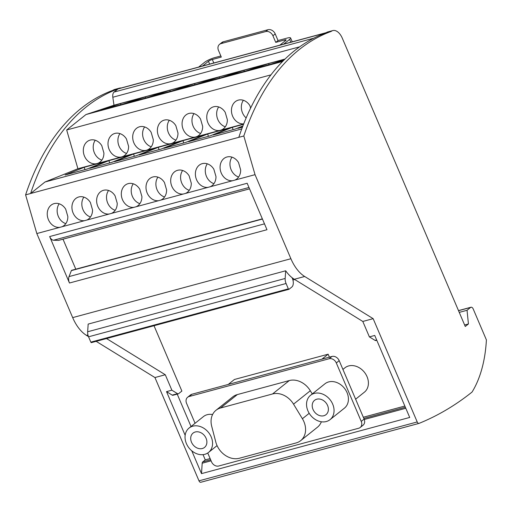 <?xml version="1.0" encoding="UTF-8"?>
<svg xmlns="http://www.w3.org/2000/svg" width="512" height="512" viewBox="0 0 512 512"><rect width="100%" height="100%" fill="white"/><g stroke="black" fill="none" stroke-linecap="round" stroke-linejoin="round"><path stroke-width="0.77" d="M58.669 240.339A1.037 0.589 -105.1 0 1 58.579 240.384A1.037 0.589 -105.1 0 1 58.477 240.39L53.523 240.23A6.118 3.475 -105.1 0 1 49.651 236.557L247.168 183.258L266.982 229.715L69.466 283.014A6.118 3.475 -105.1 0 1 69.03 276.595L71.36 270.605A1.037 0.589 -105.1 0 1 71.526 270.368A1.037 0.589 -105.1 0 1 71.654 270.298A1.037 0.589 -105.1 0 1 71.802 270.291M49.651 236.557L69.466 283.014M232.723 180.691A12.237 10.067 71.6 0 1 220.55 171.008A12.237 10.067 71.6 0 1 226.496 157.12A12.237 10.067 71.6 0 1 226.957 156.986A12.237 10.067 71.6 0 1 238.534 162.56L240.666 169.92A12.237 10.067 71.6 0 1 234.79 180.128L36.826 233.549L72.678 317.606L290.899 258.726L255.04 174.662L243.821 135.981L238.81 137.331A326.541 185.421 74.9 0 1 294.31 50.874A326.541 185.421 74.9 0 1 326.202 32.762A13.024 7.398 -105.1 0 1 327.814 31.93L332.819 30.579A13.024 7.398 -105.1 0 1 342.33 38.266L465.267 326.49L468.429 323.962L464.627 324.986M234.79 180.128L255.04 174.662M36.826 233.549L25.6 194.861A326.541 185.421 74.9 0 1 81.094 108.403A326.541 185.421 74.9 0 1 112.986 90.298L117.99 88.947A13.024 7.398 -105.1 0 1 119.61 88.115A13.024 7.398 -105.1 0 1 121.171 87.987M285.024 59.059L113.984 105.21L112.826 97.248A6.118 3.475 74.9 0 1 114.086 92.07L117.99 88.947A3.238 1.843 -105.1 0 1 118.394 88.736L326.4 32.608M219.251 76.915L199.629 83.456L221.453 77.568L241.075 71.027L219.251 76.915L219.584 78.074M332.819 30.579A13.024 7.398 -105.1 0 0 331.206 31.411L117.99 88.947A326.541 185.421 74.9 0 0 86.106 107.053A326.541 185.421 74.9 0 0 30.605 193.51L238.81 137.331M208.032 187.347A12.237 10.067 71.6 0 1 195.859 177.67A12.237 10.067 71.6 0 1 201.805 163.782A12.237 10.067 71.6 0 1 202.272 163.648A12.237 10.067 71.6 0 1 213.843 169.222L215.981 176.576A12.237 10.067 71.6 0 1 210.099 186.79M183.341 194.01A12.237 10.067 71.6 0 1 171.168 184.333A12.237 10.067 71.6 0 1 177.12 170.445A12.237 10.067 71.6 0 1 177.581 170.304A12.237 10.067 71.6 0 1 189.152 175.885L191.29 183.238A12.237 10.067 71.6 0 1 185.414 193.453M285.677 270.79L285.165 278.47L87.654 331.77L88.166 324.09L285.677 270.79A33.664 19.117 74.9 0 0 292.09 277.702A33.664 19.117 74.9 0 0 294.33 279.277L362.803 321.453L369.389 336.896L374.733 335.45L409.709 417.446L201.504 473.626L202.195 463.219L211.085 460.819M202.195 463.219A2.445 1.389 74.9 0 1 202.733 461.92L205.274 459.891L210.131 458.579M363.322 417.242L404.845 406.042M121.965 156.851L121.709 156.915A12.237 10.067 71.6 0 1 121.453 156.986A12.237 10.067 71.6 0 1 108.614 147.93A12.237 10.067 71.6 0 1 114.426 133.568A12.237 10.067 71.6 0 1 114.893 133.427A12.237 10.067 71.6 0 1 126.464 139.008L128.602 146.362A12.237 10.067 71.6 0 1 122.17 156.781A12.237 10.067 71.6 0 1 121.965 156.851L146.138 150.323A12.237 10.067 71.6 0 1 133.299 141.267A12.237 10.067 71.6 0 1 139.117 126.906A12.237 10.067 71.6 0 1 139.578 126.765A12.237 10.067 71.6 0 1 151.155 132.346L153.293 139.699A12.237 10.067 71.6 0 1 146.861 150.118A12.237 10.067 71.6 0 1 146.65 150.189L170.829 143.661A12.237 10.067 71.6 0 1 157.99 134.605A12.237 10.067 71.6 0 1 163.808 120.243A12.237 10.067 71.6 0 1 164.269 120.109A12.237 10.067 71.6 0 1 175.846 125.683L177.978 133.037A12.237 10.067 71.6 0 1 171.546 143.456A12.237 10.067 71.6 0 1 171.341 143.526L195.52 136.998A12.237 10.067 71.6 0 1 182.682 127.942A12.237 10.067 71.6 0 1 188.493 113.581A12.237 10.067 71.6 0 1 188.96 113.446A12.237 10.067 71.6 0 1 200.531 119.021L202.669 126.381A12.237 10.067 71.6 0 1 196.237 136.8A12.237 10.067 71.6 0 1 196.032 136.864L220.205 130.342A12.237 10.067 71.6 0 1 207.373 121.28A12.237 10.067 71.6 0 1 213.184 106.918A12.237 10.067 71.6 0 1 213.645 106.784A12.237 10.067 71.6 0 1 225.222 112.358L227.36 119.718A12.237 10.067 71.6 0 1 220.928 130.138A12.237 10.067 71.6 0 1 220.717 130.202L243.648 124.013M146.138 150.323L146.65 150.189M158.656 200.672A12.237 10.067 71.6 0 1 146.477 190.995A12.237 10.067 71.6 0 1 152.429 177.107A12.237 10.067 71.6 0 1 152.89 176.966A12.237 10.067 71.6 0 1 164.467 182.547L166.598 189.901A12.237 10.067 71.6 0 1 160.723 200.115M243.539 124.301L232.358 127.315L233.088 129.664M109.274 213.997A12.237 10.067 71.6 0 1 97.101 204.32A12.237 10.067 71.6 0 1 103.046 190.432A12.237 10.067 71.6 0 1 103.514 190.291A12.237 10.067 71.6 0 1 115.085 195.866L117.222 203.226A12.237 10.067 71.6 0 1 111.347 213.44M200.627 133.466A12.237 10.067 71.6 0 1 194.003 113.613M145.184 96.902L125.562 103.443L147.379 97.555L167.008 91.008L145.184 96.902L145.517 98.061M84.582 220.659A12.237 10.067 71.6 0 1 72.41 210.982A12.237 10.067 71.6 0 1 78.362 197.094A12.237 10.067 71.6 0 1 78.822 196.954A12.237 10.067 71.6 0 1 90.4 202.528L92.531 209.888A12.237 10.067 71.6 0 1 86.656 220.102M108.909 160.627L89.798 168.326L111.622 162.438L130.733 154.739L108.909 160.627L109.645 162.97M284.87 59.206L268.627 63.59L268.966 64.749M285.165 278.47A6.726 3.821 74.9 0 0 286.074 283.501L288.352 288.851A0.794 0.454 74.9 0 0 288.934 289.318A0.794 0.454 74.9 0 0 289.03 289.267L291.814 287.04A6.726 3.821 74.9 0 0 292.474 278.65L292.09 277.702M87.654 331.77A6.726 3.821 74.9 0 0 88.557 336.8L90.835 342.144A0.794 0.454 74.9 0 0 91.418 342.618A0.794 0.454 74.9 0 0 91.52 342.566L288.819 289.325M468.429 323.962L467.04 310.285L459.251 312.384M232.358 127.315L213.248 135.014L235.066 129.126L242.88 125.978M151.245 146.79A12.237 10.067 71.6 0 1 144.627 126.938M158.291 147.302L139.174 155.002L160.998 149.114L180.109 141.414L158.291 147.302L159.021 149.645M59.898 227.322A12.237 10.067 71.6 0 1 47.725 217.645A12.237 10.067 71.6 0 1 53.67 203.757A12.237 10.067 71.6 0 1 54.131 203.616A12.237 10.067 71.6 0 1 65.709 209.19L67.846 216.55A12.237 10.067 71.6 0 1 61.965 226.765M331.206 31.411A326.541 185.421 74.9 0 0 299.315 49.523A326.541 185.421 74.9 0 0 243.821 135.981M189.248 190.33A12.237 10.067 71.6 0 1 182.624 170.477M238.624 177.005A12.237 10.067 71.6 0 1 232 157.152M164.557 196.992A12.237 10.067 71.6 0 1 157.933 177.139M106.509 338.541L165.286 374.752L171.872 390.189L177.53 393.67A2.445 1.389 -105.1 0 0 178.317 393.824A2.445 1.389 -105.1 0 0 178.618 393.67L181.875 391.066L154.01 325.728M120.493 103.558L100.87 110.106L122.694 104.218L142.317 97.67L120.493 103.558L120.832 104.723M194.56 83.578L174.938 90.118L196.762 84.23L216.384 77.69L194.56 83.578L194.899 84.736M165.286 374.752L154.938 377.542L96.154 341.338M88.48 336.608L86.464 335.366A33.664 19.117 74.9 0 1 72.678 317.606M362.803 321.453L373.152 318.662L417.216 421.952L198.995 480.838A2.445 1.389 74.9 0 0 200.781 482.278A2.445 1.389 74.9 0 0 200.87 482.246L418.906 423.418M198.995 480.838L154.938 377.542M112.986 90.298A13.024 7.398 -105.1 0 1 114.605 89.466L119.61 88.115M243.706 123.866A12.237 10.067 71.6 0 1 231.866 113.914A12.237 10.067 71.6 0 1 237.875 100.262A12.237 10.067 71.6 0 1 238.336 100.122A12.237 10.067 71.6 0 1 249.914 105.696L250.611 108.102M96.762 163.648A12.237 10.067 71.6 0 1 83.923 154.592A12.237 10.067 71.6 0 1 89.741 140.23A12.237 10.067 71.6 0 1 90.202 140.09A12.237 10.067 71.6 0 1 101.779 145.664L103.91 153.024A12.237 10.067 71.6 0 1 97.478 163.443A12.237 10.067 71.6 0 1 97.274 163.514A12.237 10.067 71.6 0 1 97.018 163.584A12.237 10.067 71.6 0 1 96.762 163.648L77.914 168.736L66.675 129.984L270.938 74.867M121.453 156.986L97.274 163.514M220.717 130.202L220.205 130.342M133.965 207.334A12.237 10.067 71.6 0 1 121.792 197.658A12.237 10.067 71.6 0 1 127.738 183.77A12.237 10.067 71.6 0 1 128.205 183.629A12.237 10.067 71.6 0 1 139.776 189.203L141.914 196.563A12.237 10.067 71.6 0 1 136.032 206.778M169.875 90.24L150.253 96.781L172.07 90.893L191.693 84.352L169.875 90.24L170.208 91.398M182.982 140.64L163.866 148.339L185.69 142.451L204.8 134.752L182.982 140.64L183.712 142.982M284.038 60.019L273.696 63.469L283.136 60.922M417.216 421.952A2.445 1.389 74.9 0 0 419.002 423.398A2.445 1.389 74.9 0 0 419.091 423.366A611.552 347.264 74.9 0 0 472.051 392.058A122.31 69.453 74.9 0 0 486.4 339.91L473.229 309.03A3.059 1.734 74.9 0 0 470.995 307.226A3.059 1.734 74.9 0 0 470.618 307.424L467.04 310.285M63.002 239.187L75.795 269.184M175.936 140.128A12.237 10.067 71.6 0 1 169.312 120.275M201.504 473.626L191.763 450.797M185.152 435.296L166.528 391.629L171.872 390.189M241.779 128.902L45.005 181.997L30.605 193.51L25.6 194.861M207.667 133.978L188.557 141.677L210.374 135.789L229.491 128.09L207.667 133.978L208.403 136.326M205.274 459.891L203.034 454.643M191.027 426.502L177.216 394.125M355.622 399.194L364.39 392.179A15.597 12.461 -128.6 0 0 367.04 376.659A15.597 12.461 -128.6 0 0 344.909 367.821L342.918 369.414M228.23 384.448L234.438 379.482L328.141 354.195L329.402 357.146M133.6 153.965L114.49 161.664L136.307 155.776L155.424 148.077L133.6 153.965L134.33 156.307M376.787 340.269L375.827 340.531A2.445 1.389 -105.1 0 1 375.046 340.378L369.389 336.896M195.52 136.998L196.032 136.864M243.942 70.253L224.314 76.794L246.138 70.906L265.76 64.365L243.942 70.253L244.275 71.411M246.144 117.926A12.237 10.067 71.6 0 1 243.379 100.288M268.627 63.59L249.005 70.131L270.829 64.243L284.32 59.744M225.312 126.803A12.237 10.067 71.6 0 1 218.694 106.95M90.49 216.979A12.237 10.067 71.6 0 1 83.866 197.126M242.707 126.432L237.933 128.352L242.438 127.136M66.675 129.984L85.971 114.554L113.984 105.21M45.005 181.997L77.914 168.736M126.56 153.453A12.237 10.067 71.6 0 1 119.936 133.6M115.181 210.317A12.237 10.067 71.6 0 1 108.557 190.464M282.56 61.504L85.971 114.554M170.829 143.661L171.341 143.526M213.933 183.667A12.237 10.067 71.6 0 1 207.315 163.814M101.869 160.115A12.237 10.067 71.6 0 1 95.245 140.262M139.866 203.654A12.237 10.067 71.6 0 1 133.248 183.802M86.931 169.101L106.042 161.395L84.224 167.29L65.107 174.989L86.931 169.101M178.317 393.824L172.966 395.27A2.445 1.389 -105.1 0 1 172.186 395.117L166.528 391.629M65.798 223.642A12.237 10.067 71.6 0 1 59.181 203.789M373.152 318.662L304.685 276.486A33.664 19.117 74.9 0 1 290.899 258.726M84.224 167.29L84.954 169.632M207.75 453.005L211.507 461.805A6.118 4.89 -128.6 0 0 218.714 466.01L358.733 428.23A6.118 4.89 -128.6 0 0 360.205 427.488L363.078 425.19A6.118 4.89 -128.6 0 0 364.115 419.104L339.187 360.653A6.118 4.89 -128.6 0 0 331.974 356.454L191.955 394.234A6.118 4.89 -128.6 0 0 190.483 394.976L187.616 397.267A6.118 4.89 -128.6 0 0 186.573 403.36L195.066 423.27M191.955 394.234L189.082 396.531L329.101 358.752A6.118 4.89 -128.6 0 1 336.314 362.95L361.242 421.402A6.118 4.89 -128.6 0 1 360.205 427.488M189.082 396.531A6.118 4.89 -128.6 0 0 187.616 397.267M212.582 414.541A15.597 12.461 -128.6 0 0 203.418 416.595L189.056 428.077A15.597 12.461 -128.6 0 0 186.406 443.597A15.597 12.461 -128.6 0 0 208.538 452.435A15.597 12.461 -128.6 0 0 211.194 436.909A15.597 12.461 -128.6 0 0 189.056 428.077M330.042 419.648L344.397 408.166A15.597 12.461 -128.6 0 0 347.053 392.64A15.597 12.461 -128.6 0 0 324.922 383.808L310.56 395.29A15.597 12.461 -128.6 0 0 307.91 410.816A15.597 12.461 -128.6 0 0 330.042 419.648A15.597 12.461 -128.6 0 0 332.691 404.128A15.597 12.461 -128.6 0 0 310.56 395.29M215.981 410.291L232.755 396.883A19.078 15.245 -128.6 0 1 237.331 394.579L220.563 407.994A19.078 15.245 -128.6 0 0 215.981 410.291A19.078 15.245 -128.6 0 0 211.693 426.24L215.814 442.093A19.078 15.245 -128.6 0 0 216.864 445.146A19.078 15.245 -128.6 0 0 239.36 458.259L296.077 442.95A19.078 15.245 -128.6 0 0 300.659 440.653L317.427 427.238A19.078 15.245 -128.6 0 0 321.357 421.779M237.331 394.579L289.318 380.55L272.544 393.965A19.078 15.245 -128.6 0 1 293.542 404.154L302.4 418.733A19.078 15.245 -128.6 0 1 303.904 421.658A19.078 15.245 -128.6 0 1 300.659 440.653M312.256 393.933L310.317 390.739A19.078 15.245 -128.6 0 0 289.318 380.55M206.086 438.291A9.171 7.328 -128.6 0 0 193.069 433.088A9.171 7.328 -128.6 0 0 191.507 442.221A9.171 7.328 -128.6 0 0 204.525 447.418A9.171 7.328 -128.6 0 0 206.086 438.291M327.59 405.504A9.171 7.328 -128.6 0 0 314.573 400.307A9.171 7.328 -128.6 0 0 313.011 409.434A9.171 7.328 -128.6 0 0 326.029 414.637A9.171 7.328 -128.6 0 0 327.59 405.504M220.563 407.994L272.544 393.965M328.141 354.195L321.933 359.162M283.686 44.134L289.613 39.398A7.949 1.574 -23.1 0 0 290.611 37.984A7.949 1.574 -23.1 0 0 287.034 38.112L278.042 40.544L275.744 42.381L284.736 39.955A3.059 0.602 156.9 0 1 286.112 39.898A3.059 0.602 156.9 0 1 285.728 40.442L279.802 45.184M202.522 66.035L208.454 61.299A3.059 0.602 156.9 0 1 212.32 59.494L221.312 57.069L218.49 50.451A6.118 4.89 -128.6 0 1 219.526 44.365A6.118 4.89 -128.6 0 1 220.992 43.622L265.709 31.558A6.118 4.89 -128.6 0 1 272.922 35.763L275.744 42.381M220.845 55.974L214.618 57.658A7.949 1.574 156.9 0 0 204.563 62.342L198.637 67.085M278.042 40.544L275.219 33.926A6.118 4.89 -128.6 0 0 268.006 29.722L223.29 41.786A6.118 4.89 -128.6 0 0 221.824 42.522L219.526 44.365M364.262 419.482L405.798 408.275M202.733 461.92L210.643 459.789M363.834 418.451L405.357 407.245M262.432 219.046L71.36 270.605M264.48 223.853L69.03 276.595M288.352 288.851L90.835 342.144M293.658 278.848L292.646 279.117M286.074 283.501L88.557 336.8M112.832 97.248L299.642 46.835M114.086 92.07L313.843 38.17M87.949 334.97L86.464 335.366M53.523 240.23L248.973 187.488M249.542 188.838L58.477 240.39M458.528 310.688L470.618 307.424M376.653 339.942L375.046 340.378M172.186 395.117L177.53 393.67M294.33 279.277L304.685 276.486M331.974 356.454L329.101 358.752M339.187 360.653L336.314 362.95M364.115 419.104L361.242 421.402M309.197 413.299L302.4 418.733M310.317 390.739L293.542 404.154M213.811 62.989L212.32 59.494M285.146 40.915L284.736 39.955M289.613 39.398L290.816 42.214M209.651 64.115L208.454 61.299M223.29 41.786L220.992 43.622M268.006 29.722L265.709 31.558M275.219 33.926L272.922 35.763M91.418 342.618L288.934 289.318M292.928 280.006L294.726 279.52M262.342 218.848L71.654 270.298M458.496 310.605L470.995 307.226M249.549 188.851L58.579 240.384M200.781 482.278L419.002 423.398M292.25 41.824L290.611 37.984M217.069 445.613L208.538 452.435"/></g></svg>
